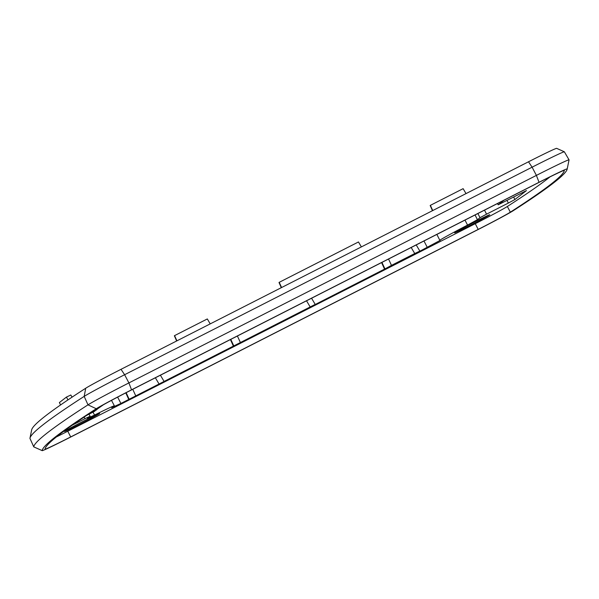 <?xml version="1.0" encoding="UTF-8"?>
<svg xmlns="http://www.w3.org/2000/svg" width="599" height="599" viewBox="0 0 599 599"><rect width="100%" height="100%" fill="white"/><g stroke="black" fill="none" stroke-linecap="round" stroke-linejoin="round"><path stroke-width="0.9" d="M89.625 413.452L96.274 410.06L89.199 413.737M90.704 412.748L96.851 409.611L90.269 413.033M96.761 408.803L97.083 409.431M88.712 414.059L94.867 411.146L86.653 415.421M87.065 415.144L93.983 411.438M93.946 411.446L88.255 414.358M513.672 197.093L514.9 199.527L508.356 203.061L507.046 200.463M514.9 199.527L526.476 190.572L498.173 204.813L504.111 200.178M484.524 210.152L486.553 214.165L480.001 217.699L477.897 213.529M475.059 214.974L477.433 219.683L480.001 217.699M56.411 436.926A32.945 0.861 152.8 0 0 67.777 431.22L70.704 436.933A32.997 0.861 -27.2 0 1 45.045 449.16A32.997 0.861 -27.2 0 1 45.045 449.145A1976.588 51.739 -27.2 0 1 99.045 407.327A32.997 0.861 -27.2 0 1 131.188 390.099L538.681 182.568A32.997 0.861 -27.2 0 1 564.333 170.348A32.997 0.861 -27.2 0 1 564.34 170.363A1976.588 51.739 -27.2 0 1 510.341 212.173A32.997 0.861 -27.2 0 1 478.197 229.402L70.704 436.933M550.002 176.885A1976.528 51.739 -27.2 0 1 507.353 206.483A32.945 0.861 152.8 0 1 475.262 223.689L67.777 431.22M486.553 214.165L508.356 203.061M477.433 219.683L467.549 225.089L464.989 220.095M416.223 244.939L419.862 251.093L419.457 251.423L440.265 240.326A36.322 0.951 -27.2 0 1 439.868 240.379A36.322 0.951 -27.2 0 1 467.549 225.089M419.862 251.093L414.748 253.534L411.184 247.499M388.556 259.023L391.476 265.379L414.748 253.534M391.476 265.379L384.932 268.914L381.945 262.392M311.57 298.235L315.216 304.389L314.804 304.719L384.932 268.914M315.216 304.389L120.916 403.464L111.706 407.657A36.322 0.951 -27.2 0 0 114.379 405.845A36.322 0.951 -27.2 0 0 94.537 415.062L87.387 418.387L90.097 416.245L84.976 418.686L84.137 417.091M72.442 425.065L84.976 418.686M96.993 409.252L103.41 404.767M454.738 232.659A19.767 0.517 152.8 0 0 454.596 232.809A19.767 0.517 152.8 0 0 472.416 224.236A19.767 0.517 152.8 0 0 489.757 214.742A19.767 0.517 152.8 0 0 473.173 222.686A19.767 0.517 152.8 0 0 454.738 232.659M64.632 431.332A19.767 0.517 152.8 0 0 64.49 431.482A19.767 0.517 152.8 0 0 82.31 422.909A19.767 0.517 152.8 0 0 99.651 413.415A19.767 0.517 152.8 0 0 83.066 421.359A19.767 0.517 152.8 0 0 64.632 431.332M176.6 341.011L174.571 335.62L207.321 318.945L210.212 323.887M281.245 287.715L279.216 282.324L358.479 241.959L361.369 246.908M432.74 210.556L430.374 205.345L463.124 188.663L466.022 193.612M432.403 210.728L430.374 205.345M520.306 165.96L523.047 164.53M381.585 262.572L384.573 269.191M230.428 339.558L233.415 346.17M125.783 392.869L128.763 399.466M60.559 404.969L59.391 402.543L66.482 397.055L70.817 395.011L72.082 397.152M66.482 397.055L67.927 399.93M567.178 169.113L569.013 160.09A1985.58 51.978 152.8 0 0 569.05 159.858A41.99 1.101 152.8 0 0 569.043 159.836A41.99 1.101 152.8 0 0 536.397 175.395L128.905 382.918A41.99 1.101 152.8 0 0 88.001 404.849A1985.58 51.978 152.8 0 0 33.754 446.854A41.99 1.101 152.8 0 0 33.761 446.869A41.99 1.101 152.8 0 0 33.776 446.884L42.185 450.65A36.239 0.951 152.8 0 0 70.338 437.218L477.83 229.687A36.239 0.951 152.8 0 0 513.133 210.766A1979.822 51.828 152.8 0 0 567.178 169.113A1979.822 51.828 152.8 0 0 567.216 168.881A36.239 0.951 152.8 0 0 539.04 182.291L131.548 389.822A36.239 0.951 152.8 0 0 96.252 408.743A1979.822 51.828 152.8 0 0 42.162 450.62A36.239 0.951 152.8 0 0 42.185 450.65M564.378 151.832A41.511 1.086 152.8 0 0 564.378 151.809A41.511 1.086 152.8 0 0 532.107 167.188L124.614 374.719A41.511 1.086 152.8 0 0 84.182 396.388A1985.093 51.963 152.8 0 0 29.987 438.146A1985.093 51.963 152.8 0 0 29.95 438.386A41.511 1.086 152.8 0 0 29.95 438.401L33.761 446.869L42.162 450.62M29.987 438.146L31.665 429.887A1979.822 51.828 -27.2 0 1 85.717 388.234A36.239 0.951 -27.2 0 1 121.013 369.313L528.505 161.782A36.239 0.951 -27.2 0 1 556.658 148.35L564.355 151.794A41.511 1.086 152.8 0 0 564.355 151.794L569.043 159.836M176.93 340.838L174.571 335.62M281.582 287.542L279.216 282.324M497.589 203.495L498.218 204.768M174.361 335.784L176.653 340.981M279.007 282.488L281.305 287.685M430.172 205.502L432.463 210.698M310.095 306.83L306.531 300.795M233.775 345.893L230.787 339.378M237.399 336.009L240.319 342.366M158.937 383.809L155.373 377.782M129.122 399.189L126.142 392.682M132.753 389.305L135.666 395.662M567.216 168.881L569.05 159.858M85.717 388.234L84.182 396.388L88.001 404.849L96.252 408.743M121.013 369.313L124.614 374.719L128.905 382.918L131.548 389.822M528.505 161.782L532.107 167.188L536.397 175.395L539.04 182.291M33.754 446.854L29.95 438.386M117.636 397.107L120.916 403.464M427.304 247.424L423.98 240.985M510.341 212.173L507.353 206.483M475.262 223.689L478.197 229.402M93.01 412.112L94.537 415.062M90.09 416.238L89.019 414.186M497.537 203.525L498.173 204.813M160.412 375.214L164.051 381.376M111.496 400.357L114.379 405.845M436.873 234.419L439.868 240.379"/></g></svg>
